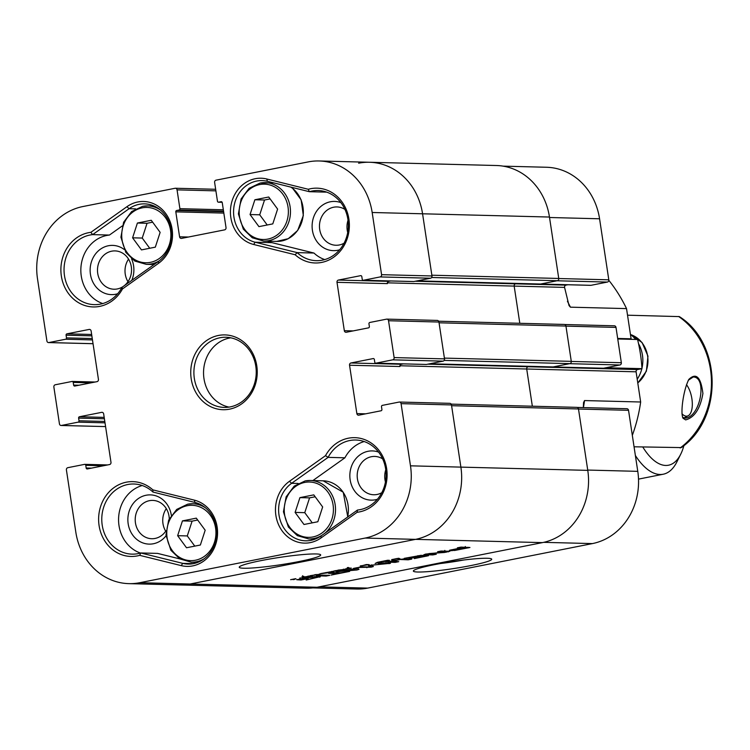 <?xml version="1.0" encoding="UTF-8"?>
<svg xmlns="http://www.w3.org/2000/svg" width="750" height="750" viewBox="0 0 750 750"><rect width="100%" height="100%" fill="white"/><g stroke="black" fill="none" stroke-linecap="round" stroke-linejoin="round"><path stroke-width="1.12" d="M289.453 481.294A33.525 29.784 -88.5 0 0 279.994 527.55A33.525 29.784 -88.5 0 0 321.056 537.909L357.113 512.288A37.416 33.253 -88.5 0 0 382.041 455.034A37.416 33.253 -88.5 0 0 325.519 455.663L289.453 481.294L291.628 483.3L328.116 457.369L344.916 457.8L312.891 480.553M357.113 512.288A600.094 269.137 132.6 0 1 357.506 510.037L321.019 535.969A31.181 27.712 91.5 0 1 305.531 540.806A31.181 27.712 91.5 0 1 279.581 517.978A31.181 27.712 91.5 0 1 291.628 483.3L298.163 483.459M312.741 539.034A31.181 27.712 -88.5 0 0 313.969 539.55M364.181 441.544A35.081 31.172 -88.5 0 0 344.916 457.8M378.591 452.109A24.619 21.881 -88.5 0 0 349.903 473.822A24.619 21.881 -88.5 0 0 375.384 499.772A24.619 21.881 -88.5 0 0 377.381 499.275M325.519 455.663A600.094 484.997 179.1 0 0 328.116 457.369A35.081 31.172 91.5 0 1 355.819 440.025A35.081 31.172 91.5 0 1 386.081 473.934A35.081 31.172 91.5 0 1 357.506 510.037M295.134 254.747A37.416 33.253 -88.5 0 0 348.553 233.597A37.416 33.253 -88.5 0 0 308.269 189.272L266.775 178.997A33.525 29.784 -88.5 0 0 231.15 204.553A33.525 29.784 -88.5 0 0 253.641 244.481L295.134 254.747A600.094 414.469 165.1 0 1 297.15 252.609L255.169 242.222A31.181 27.712 91.5 0 1 233.784 208.05A31.181 27.712 91.5 0 1 262.078 180.6A31.181 27.712 91.5 0 1 267.384 181.312L309.366 191.7A35.081 31.172 91.5 0 1 318.084 190.528A35.081 31.172 91.5 0 1 348.347 226.397A35.081 31.172 91.5 0 1 316.284 260.672A35.081 31.172 91.5 0 1 297.15 252.609L313.95 253.041A35.081 31.172 -88.5 0 0 324.722 259.584M267.694 241.172A31.181 27.712 -88.5 0 0 271.969 242.653L313.95 253.041M270.806 182.156A31.181 27.712 -88.5 0 0 269.184 182.728M326.456 192.047A35.081 31.172 -88.5 0 0 326.166 192.131L309.366 191.7A600.094 339.666 -145.9 0 1 308.269 189.272M340.856 202.613A24.619 21.881 -88.5 0 0 312.169 224.325A24.619 21.881 -88.5 0 0 337.65 250.275A24.619 21.881 -88.5 0 0 339.647 249.778M141.469 249.9L132.591 237.816L137.4 223.031L151.256 220.284L160.134 232.359L155.325 247.153L141.469 249.9M303.984 524.494L295.106 512.409L299.925 497.625L313.781 494.878L322.659 506.953L317.841 521.747L303.984 524.494M186.516 547.762L177.637 535.678L182.447 520.894L196.303 518.147L205.181 530.222L200.372 545.016L186.516 547.762M258.938 226.631L250.059 214.547L254.878 199.763L268.734 197.016L277.613 209.091L272.794 223.884L258.938 226.631M177.637 535.678L187.284 535.931L194.775 546.122M197.691 520.031L192.103 521.138L187.284 535.931M182.447 520.894L192.103 521.138M142.209 485.512A35.081 31.172 -88.5 0 0 118.575 518.7A35.081 31.172 -88.5 0 0 140.475 553.059M139.716 555.347L181.209 565.613A33.525 29.784 -88.5 0 0 216.834 540.066A33.525 29.784 -88.5 0 0 194.344 500.138L152.85 489.872A37.416 33.253 -88.5 0 0 99.431 511.013A37.416 33.253 -88.5 0 0 139.716 555.347A600.094 414.469 -14.9 0 0 140.766 552.966L157.566 553.397L179.869 558.919M193.369 562.256L196.116 562.941M171.328 515.306A24.619 21.881 -88.5 0 0 146.119 495.244A24.619 21.881 -88.5 0 0 128.166 523.744A24.619 21.881 -88.5 0 0 153.412 543.75A24.619 21.881 -88.5 0 0 166.022 535.837M250.059 214.547L259.716 214.8L267.206 224.991M270.122 198.9L264.525 200.006L259.716 214.8M254.878 199.763L264.525 200.006M295.106 512.409L304.762 512.663L312.253 522.853M315.169 496.762L309.572 497.869L304.762 512.663M299.925 497.625L309.572 497.869M132.591 237.816L142.238 238.069L149.728 248.259M152.644 222.169L147.056 223.275L142.238 238.069M137.4 223.031L147.056 223.275M152.963 205.547A31.181 27.712 -88.5 0 0 151.716 205.997M122.231 225.956L109.425 235.059A35.081 31.172 -88.5 0 0 81.019 266.381A35.081 31.172 -88.5 0 0 102.741 303.553M124.134 249.422A24.619 21.881 -88.5 0 0 90.609 265.031A24.619 21.881 -88.5 0 0 115.678 294.253A24.619 21.881 -88.5 0 0 117.666 293.747M131.812 280.331A24.619 21.881 -88.5 0 0 131.55 258.797M372.169 212.494A62.362 55.416 -88.5 0 0 319.125 160.969A62.362 55.416 -88.5 0 0 308.241 161.897L216.037 180.169A1.95 1.734 -88.5 0 0 214.622 182.419L217.463 201.234A1.172 1.041 -88.5 0 0 218.663 202.181L221.053 201.703A1.172 1.041 91.5 0 1 222.253 202.65L226.022 227.606A1.95 1.734 91.5 0 1 224.606 229.866L181.575 238.387A1.95 1.734 91.5 0 1 179.578 236.803L175.809 211.856A1.172 1.041 91.5 0 1 176.662 210.497L179.053 210.028A1.172 1.041 -88.5 0 0 179.897 208.669L177.056 189.863A1.95 1.734 -88.5 0 0 175.059 188.278L82.856 206.55A62.362 55.416 -88.5 0 0 37.5 278.784L46.903 340.969A1.95 1.734 -88.5 0 0 48.9 342.553L65.634 339.234A1.172 1.041 -88.5 0 0 66.487 337.884L66.075 335.194A1.172 1.041 91.5 0 1 66.928 333.834L89.128 329.438A1.95 1.734 91.5 0 1 91.125 331.022L98.438 379.387A1.95 1.734 91.5 0 1 97.022 381.647L74.822 386.044A1.172 1.041 91.5 0 1 73.622 385.097L73.219 382.406A1.172 1.041 -88.5 0 0 72.019 381.459L55.284 384.769A1.95 1.734 -88.5 0 0 53.869 387.028L59.447 423.881A1.95 1.734 -88.5 0 0 61.444 425.456L78.178 422.147A1.172 1.041 -88.5 0 0 79.022 420.787L78.619 418.106A1.172 1.041 91.5 0 1 79.472 416.747L101.662 412.35A1.95 1.734 91.5 0 1 103.669 413.934L110.981 462.3A1.95 1.734 91.5 0 1 109.566 464.55L87.366 468.947A1.172 1.041 91.5 0 1 86.166 468L85.763 465.319A1.172 1.041 -88.5 0 0 84.562 464.363L67.828 467.681A1.95 1.734 -88.5 0 0 66.413 469.941L75.816 532.125A62.362 55.416 -88.5 0 0 128.859 583.641A62.362 55.416 -88.5 0 0 139.744 582.712L365.128 538.069A62.362 55.416 -88.5 0 0 410.484 465.825L401.081 403.65A1.95 1.734 -88.5 0 0 399.084 402.066L382.35 405.375A1.172 1.041 -88.5 0 0 381.497 406.734L381.909 409.425A1.172 1.041 91.5 0 1 381.056 410.775L358.856 415.172A1.95 1.734 91.5 0 1 356.859 413.588L349.547 365.231A1.95 1.734 91.5 0 1 350.963 362.972L373.163 358.575A1.172 1.041 91.5 0 1 374.363 359.522L374.766 362.213A1.172 1.041 -88.5 0 0 375.966 363.159L392.7 359.841A1.95 1.734 -88.5 0 0 394.116 357.581L388.538 320.738A1.95 1.734 -88.5 0 0 386.541 319.153L369.806 322.472A1.172 1.041 -88.5 0 0 368.962 323.822L369.366 326.512A1.172 1.041 91.5 0 1 368.512 327.863L346.322 332.259A1.95 1.734 91.5 0 1 344.325 330.684L337.003 282.319A1.95 1.734 91.5 0 1 338.428 280.059L360.619 275.663A1.172 1.041 91.5 0 1 361.819 276.609L362.222 279.3A1.172 1.041 -88.5 0 0 363.422 280.247L380.156 276.928A1.95 1.734 -88.5 0 0 381.572 274.678L372.169 212.494L422.569 213.787A62.362 55.416 -88.5 0 0 369.525 162.263A62.362 55.416 91.5 0 1 422.569 213.787L431.859 275.203L558.75 278.456L549.459 217.041L422.569 213.787L431.972 275.963A1.95 1.734 -88.5 0 1 430.556 278.222L413.822 281.541A1.172 1.041 -88.5 0 1 413.419 281.531M387.291 282.844L387.403 283.612A1.95 1.734 91.5 0 1 388.819 281.353L390.75 280.969M425.953 364.434A1.172 1.041 -88.5 0 0 426.366 364.453L443.091 361.134A1.95 1.734 -88.5 0 0 444.516 358.875L438.938 322.031A1.95 1.734 -88.5 0 0 437.278 320.419L386.887 319.125M399.825 365.756L399.947 366.516A1.95 1.734 91.5 0 1 401.363 364.266L403.284 363.881M451.172 404.128L576.825 407.353A1.95 1.734 -88.5 0 1 578.484 408.956L451.594 405.703L460.884 467.119A62.362 55.416 91.5 0 1 415.528 539.363L190.144 584.006A62.362 55.416 91.5 0 1 179.25 584.934A62.362 55.416 -88.5 0 0 190.144 584.006L415.528 539.363A62.362 55.416 -88.5 0 0 460.884 467.119L451.481 404.934A1.95 1.734 -88.5 0 0 449.822 403.331L399.422 402.037M122.466 288.947L158.531 263.316A33.525 29.784 -88.5 0 0 167.991 217.059A33.525 29.784 -88.5 0 0 126.928 206.7L90.872 232.331A37.416 33.253 -88.5 0 0 65.944 289.575A37.416 33.253 -88.5 0 0 122.466 288.947A600.094 269.137 -47.4 0 0 122.016 287.297A35.081 31.172 91.5 0 1 94.312 304.641A35.081 31.172 91.5 0 1 64.05 270.731A35.081 31.172 91.5 0 1 92.625 234.628L129.103 208.706A31.181 27.712 91.5 0 1 144.6 203.869A31.181 27.712 91.5 0 1 170.55 226.688A31.181 27.712 91.5 0 1 158.503 261.375L122.016 287.297M229.566 409.153A37.416 33.253 -88.5 0 0 249.6 348.263A37.416 33.253 -88.5 0 0 192.816 359.503A37.416 33.253 -88.5 0 0 229.566 409.153M298.847 561.581A41.184 3.703 171.4 0 0 320.466 554.634A41.184 3.703 171.4 0 0 279.403 557.438A41.184 3.703 171.4 0 0 239.353 566.897A41.184 3.703 171.4 0 0 257.55 567.581A41.184 3.703 171.4 0 0 298.847 561.581M230.287 406.884A35.081 31.172 91.5 0 1 224.166 407.4A35.081 31.172 91.5 0 1 193.969 374.991A35.081 31.172 91.5 0 1 219.844 337.791A35.081 31.172 91.5 0 1 225.966 337.266A35.081 31.172 91.5 0 1 256.163 369.675A35.081 31.172 91.5 0 1 230.287 406.884M229.003 407.1A35.081 31.172 91.5 0 1 203.541 372.516A35.081 31.172 91.5 0 1 229.491 338.034A35.081 31.172 91.5 0 1 230.775 337.809M348.028 220.275A19.163 17.034 -88.5 0 0 347.719 232.5M344.053 243.216A19.163 17.034 91.5 0 1 339.337 244.969A19.163 17.034 91.5 0 1 336 245.259A19.163 17.034 91.5 0 1 319.462 225.656A19.163 17.034 91.5 0 1 336.975 206.934A19.163 17.034 91.5 0 1 344.916 209.391M128.559 259.134A19.163 17.034 -88.5 0 0 127.988 281.7M122.691 286.819A19.163 17.034 91.5 0 1 117.366 288.938A19.163 17.034 91.5 0 1 114.019 289.228A19.163 17.034 91.5 0 1 97.491 269.625A19.163 17.034 91.5 0 1 115.003 250.903A19.163 17.034 91.5 0 1 130.809 264.403A19.163 17.034 91.5 0 1 124.369 285.628M166.294 508.631A19.163 17.034 -88.5 0 0 165.712 531.197M166.003 530.775A19.163 17.034 91.5 0 1 155.1 538.434A19.163 17.034 91.5 0 1 151.753 538.725A19.163 17.034 91.5 0 1 135.216 519.131A19.163 17.034 91.5 0 1 152.737 500.4A19.163 17.034 91.5 0 1 169.266 518.803M385.763 469.781A19.163 17.034 -88.5 0 0 385.453 481.997M381.788 492.712A19.163 17.034 91.5 0 1 377.072 494.466A19.163 17.034 91.5 0 1 373.725 494.756A19.163 17.034 91.5 0 1 357.197 475.153A19.163 17.034 91.5 0 1 374.709 456.431A19.163 17.034 91.5 0 1 382.65 458.888M90.872 232.331A600.094 484.997 -0.9 0 1 92.625 234.628L109.425 235.059M152.85 489.872A600.094 339.666 34.1 0 1 152.981 492.056L194.963 502.444A31.181 27.712 91.5 0 1 216.347 536.616A31.181 27.712 91.5 0 1 188.053 564.075A31.181 27.712 91.5 0 1 182.747 563.353L140.766 552.966A35.081 31.172 91.5 0 1 132.047 554.138A35.081 31.172 91.5 0 1 101.784 518.269A35.081 31.172 91.5 0 1 133.847 484.003A35.081 31.172 91.5 0 1 152.981 492.056M634.059 446.794L681.3 447.591M681.309 447.591C723.272 418.8 722.203 343.397 679.331 316.603L627.525 315.197M688.425 380.156L693.216 376.988C707.334 376.931 700.65 416.531 685.547 418.144L682.603 417.338M685.659 419.906C694.519 417.459 700.266 408.666 702.909 393.516C700.884 377.109 696.216 372.384 688.903 379.331C683.756 388.894 680.147 412.106 682.987 418.191L685.659 419.906M683.916 445.547A62.362 28.05 -101.2 0 1 680.737 454.153A62.362 28.05 -101.2 0 1 642.806 447.019M635.372 455.503A70.163 31.556 78.8 0 0 663.216 474.225A70.163 31.556 78.8 0 0 676.95 461.775L680.737 454.153M686.503 384.703A17.822 8.016 -101.2 0 1 692.269 402.375A17.822 8.016 -101.2 0 1 688.228 415.744A17.822 8.016 -101.2 0 1 681.966 413.747M301.284 579.169L308.222 578.559L301.059 579.975L296.747 579.712L311.691 576.853L320.353 576.628L306.188 580.012L316.303 577.359L311.484 577.294L301.256 578.747M312.769 577.219L312.694 576.741M314.709 577.2L314.616 576.553M316.059 577.303L315.938 576.478M320.353 576.628L319.706 577.2L319.603 576.525M301.059 579.975L300.881 578.822M337.087 573.553L328.584 573.337L332.184 572.625L340.697 572.841L349.65 571.406L331.106 575.072L337.087 573.553L336.966 572.747M386.137 563.747L378.272 563.494L381.872 562.781L390.487 563.297L371.747 565.181L373.341 566.447L371.269 567.15L358.05 567.497L361.669 566.784L369.713 566.991L368.363 565.5L386.137 563.747L386.175 562.894M366.863 567.722L366.741 566.934M371.269 567.15L371.034 565.613L369.966 565.809M372.703 565.228L371.034 565.613M373.341 566.447L372.928 566.766L372.834 566.109M371.597 565.294L371.691 564.825M388.912 563.653L388.809 562.959M389.213 563.587L389.119 562.969M386.212 563.681L386.091 562.884M370.125 566.897L369.656 565.172M454.969 549.431L453.741 549.909L456.384 549.844L465.506 548.091L454.922 549.103M453.741 549.909L453.525 549.375M462.422 547.95L462.3 547.144M465.291 546.525L465.375 547.219M465.506 548.091L465.169 547.219M449.531 550.284L460.922 547.913L457.378 547.828L460.978 547.106L469.95 547.491L454.688 550.462L449.4 550.341M450.6 550.678L450.497 550.003M452.203 550.678L452.044 549.675M454.688 550.462L454.613 549.947M468.178 547.922L468.084 547.294M460.922 547.913L460.809 547.144M417.947 556.087L404.203 558.356L421.022 555.356L428.503 555.694L414.319 558.591L423.984 556.312L408.956 558.394L420.291 556.144L417.881 555.656M420.291 556.144L420.178 555.375M421.791 556.181L421.669 555.375M423.928 556.238L423.806 555.431M423.984 556.312L423.9 555.431M428.991 553.978L436.303 554.241L432.816 554.925L424.097 554.709L425.531 554.109L444.862 552.009L437.606 551.737L441.103 551.044L449.869 551.269L444.488 552.469L428.925 553.575M446.109 552.272L445.95 551.175M448.303 551.887L448.209 551.231M444.816 550.406L444.844 551.147M445.031 551.934L444.909 551.147M432.816 554.925L432.694 554.147M347.091 570.534L355.416 569.859L354.441 569.081L347.044 570.244M354.441 569.081L354.309 568.237M355.416 569.859L354.928 568.116M356.991 569.972L336.516 571.763L354.009 568.866L353.438 568.416L357.225 567.666L359.006 569.325L356.991 569.972L356.756 568.434L355.238 568.706M354.009 568.866L353.934 568.312M357.806 568.209L356.756 568.434M326.156 576.056L316.153 575.803L319.753 575.081L329.766 575.344L326.156 576.056L326.034 575.25M399.244 559.791L391.688 561.291L398.756 561.675L395.156 562.388L387.647 562.134L393.337 560.484L403.669 558.956L411.759 559.097L408.159 559.809L399.197 559.444M408.159 559.809L408.038 559.003M388.659 562.219L388.556 561.553M395.156 562.388L395.034 561.581M391.753 561.469L391.613 560.831M382.153 561.666L375.131 563.484L377.372 562.331L387.759 560.25L389.531 560.353L386.981 561.009L387.356 561.356L383.147 561.562M360.328 566.231L366.3 564.544L369.113 564.647L360.281 565.903M295.791 578.672L294.309 579.478L293.044 579.609L295.022 578.803L290.625 579.675L295.988 578.831M300.441 577.809L299.719 578.137M340.837 570.159L337.931 570.141L344.587 569.428L340.819 570.009M337.922 570.319L336.909 571.031L335.184 571.266L337.153 570.459L335.278 570.722L333.122 571.256L333.722 571.603L331.762 571.425L329.738 572.409L327.863 572.269L326.316 572.672L327.525 572.841L320.616 573.75L317.775 574.8L315.197 574.622L317.784 574.697L320.916 573.544L338.119 570.478M303.591 577.041L311.475 575.934L302.053 577.837L301.725 577.134L303.778 576.309L302.887 576.788L303.591 577.041M308.55 576.619L307.959 576.112M308.653 576.056L308.503 576.638M302.7 576.591L303.103 577.631M301.922 576.966L302.053 577.837L301.819 577.05M302.85 576.544L302.944 577.106M391.631 559.641L398.522 558.281L400.275 558.938L396.778 558.544L392.691 559.453L393.478 559.837L391.631 559.641M398.709 558.956L398.7 558.3M392.653 559.931L392.644 559.462M393.394 560.072L392.597 560.194L393.375 559.988M310.003 575.784L315.619 574.903L309.994 575.709M313.959 575.447L314.288 574.856M348.881 567.759L348.966 568.294L345.891 569.044L351.206 568.05L344.7 569.203L348.263 568.106L347.306 567.6L350.156 568.172L349.125 568.359L348.656 567.619M348.263 568.106L348.15 567.459M578.484 408.956L587.775 470.372A62.362 55.416 91.5 0 1 542.419 542.616L317.025 587.259A62.362 55.416 91.5 0 1 306.141 588.188L128.859 583.641M378.366 562.284L377.784 562.416L378.347 562.2M382.931 561.281L382.097 561.45M382.069 561.788L381.066 562.191L382.059 561.684M386.128 560.887L388.547 560.513L386.091 560.616M386.644 561.469L386.569 560.934M294.909 579.047L293.906 579.45L294.9 578.953M343.463 569.606L343.397 569.138M329.738 572.409L329.653 571.894M317.147 574.894L317.072 574.416M325.941 573.066L325.866 572.559M337.05 570.703L336.038 571.106L337.031 570.609M309.497 576.797L309.384 576.094M302.381 577.791L302.231 576.769M302.681 577.744L302.522 576.656M398.559 558.778L398.484 558.281M399.019 559.172L398.888 558.328M399.272 559.134L399.159 558.366M392.531 559.453L391.716 559.622L392.531 559.416M312.441 575.822L312.366 575.288M349.125 568.359L349.05 567.853M348.253 568.059L348.169 567.459M348.506 568.144L348.422 567.553M348.647 568.162L348.562 567.581M358.641 163.191A62.362 55.416 91.5 0 1 369.525 162.263L496.416 165.516A62.362 55.416 91.5 0 1 549.459 217.041M431.634 277.491L557.325 280.706A1.95 1.734 -88.5 0 0 558.75 278.456M557.325 280.706L540.591 284.025A1.172 1.041 91.5 0 1 540.188 284.016M517.519 283.453L515.597 283.837A1.95 1.734 -88.5 0 0 514.172 286.097L519.806 323.297L514.172 286.097A1.95 1.734 91.5 0 1 515.597 283.837L517.519 283.453M565.941 326.053L571.284 361.359L444.394 358.106L439.059 322.8L565.941 326.053A1.95 1.734 -88.5 0 0 564.291 324.441L438.637 321.216M444.178 360.394L569.869 363.619A1.95 1.734 -88.5 0 0 571.284 361.359M569.869 363.619L553.134 366.938A1.172 1.041 91.5 0 1 552.731 366.928M530.062 366.366L528.131 366.75A1.95 1.734 -88.5 0 0 526.716 369.009L532.341 406.209L526.716 369.009A1.95 1.734 91.5 0 1 528.131 366.75L530.062 366.366M567.919 284.747L565.988 285.131A1.95 1.734 -88.5 0 0 564.572 287.391L569.006 305.512L570.413 307.172L626.531 308.606A148.116 131.625 -88.5 0 0 608.822 280.322M417.141 280.884L540.394 284.044A1.172 1.041 -88.5 0 0 540.591 284.025L556.987 280.781L607.388 282.066A1.95 1.734 -88.5 0 0 608.803 279.816L599.569 218.784A62.362 55.416 -88.5 0 0 546.534 167.259L503.109 166.144M607.388 282.066L590.991 285.319A1.172 1.041 91.5 0 1 590.588 285.309M605.972 367.744L641.981 368.663A148.116 131.625 -88.5 0 0 637.566 339.497L617.747 338.981M583.397 407.597A148.116 131.625 -88.5 0 0 584.541 400.566L583.547 402.591L583.322 407.587M312.863 587.906L356.822 589.031A62.362 55.416 -88.5 0 0 367.706 588.103L592.416 543.591A62.362 55.416 -88.5 0 0 637.772 471.347L628.538 410.316A1.95 1.734 -88.5 0 0 626.878 408.712L577.303 407.438M463.622 560.025A33.384 3 -8.6 0 1 440.438 563.531M470.709 565.603A39.628 3.562 171.4 0 0 491.512 558.919A39.628 3.562 171.4 0 0 452.006 561.619A39.628 3.562 171.4 0 0 413.475 570.722A39.628 3.562 171.4 0 0 430.978 571.378A39.628 3.562 171.4 0 0 470.709 565.603M632.325 435.347A148.116 131.625 -88.5 0 0 640.659 402L636.094 371.812A1.95 1.734 91.5 0 1 637.509 369.553L641.981 368.663M584.541 400.566L640.659 402M429.675 363.788L552.928 366.956A1.172 1.041 -88.5 0 0 553.134 366.938L569.522 363.684L619.922 364.978A1.95 1.734 -88.5 0 0 621.337 362.719L616.003 327.413A1.95 1.734 -88.5 0 0 614.344 325.8L564.769 324.525M619.922 364.978L603.534 368.231A1.172 1.041 91.5 0 1 603.122 368.212M631.247 339.328A1.95 1.734 91.5 0 1 631.097 338.803L626.531 308.606M637.219 379.247A31.181 27.712 -88.5 0 0 641.841 368.691M641.953 368.222A31.181 27.712 -88.5 0 0 638.541 343.725M635.634 339.441A31.181 27.712 -88.5 0 0 630.441 334.472M321.019 535.969L321.056 537.909M271.969 242.653L255.169 242.222L253.641 244.481M267.384 181.312L266.775 178.997M142.181 207.853A27.675 24.591 91.5 0 1 169.359 244.566A27.675 24.591 91.5 0 1 127.369 252.891A27.675 24.591 91.5 0 1 142.181 207.853M304.706 482.438A27.675 24.591 91.5 0 1 331.884 519.159A27.675 24.591 91.5 0 1 289.894 527.484A27.675 24.591 91.5 0 1 304.706 482.438M187.228 505.716A27.675 24.591 91.5 0 1 214.416 542.428A27.675 24.591 91.5 0 1 172.416 550.753A27.675 24.591 91.5 0 1 187.228 505.716M259.659 184.575A27.675 24.591 91.5 0 1 286.837 221.297A27.675 24.591 91.5 0 1 244.847 229.622A27.675 24.591 91.5 0 1 259.659 184.575M205.556 507.909A29.231 25.978 -88.5 0 0 192.816 503.756L187.641 504.197L176.7 509.428L168.647 520.125L165.966 535.069L170.887 550.275L179.85 558.909L191.316 562.209A29.231 25.978 -88.5 0 0 204.253 558.722M199.238 503.925L192.816 503.756A29.231 25.978 -88.5 0 0 187.716 504.197M273.553 182.841L260.072 183.066L249.131 188.297L241.078 198.994L238.397 213.938L243.319 229.134L252.272 237.778L263.747 241.078A29.231 25.978 -88.5 0 0 290.466 212.513A29.231 25.978 -88.5 0 0 265.247 182.625A29.231 25.978 -88.5 0 0 260.147 183.066M290.878 187.125A29.231 25.978 91.5 0 1 302.269 220.312A29.231 25.978 91.5 0 1 276.619 241.406L263.747 241.078M324.694 533.353A29.231 25.978 -88.5 0 0 334.387 500.991A29.231 25.978 -88.5 0 0 310.294 480.487L305.119 480.928L294.178 486.159L286.125 496.856L283.444 511.8L288.366 526.997L297.319 535.641L308.794 538.941A29.231 25.978 -88.5 0 0 321.891 535.35M347.587 517.087A29.231 25.978 91.5 0 0 323.156 480.816L310.294 480.487A29.231 25.978 -88.5 0 0 305.194 480.928M160.509 210.047A29.231 25.978 -88.5 0 0 147.769 205.894L142.594 206.334L131.653 211.566L123.6 222.263L120.919 237.206L125.841 252.413L134.803 261.047L146.269 264.347A29.231 25.978 -88.5 0 0 159.206 260.859M154.191 206.062L147.769 205.894A29.231 25.978 -88.5 0 0 142.669 206.334M365.128 538.069L542.419 542.616M139.744 582.712L317.025 587.259M135.638 208.875L129.103 208.706L126.928 206.7M158.503 261.375L158.531 263.316M194.963 502.444L194.344 500.138M193.387 563.625L182.747 563.353L181.209 565.613M48.9 342.553L93.037 343.678M65.634 339.234L92.475 339.919M66.487 337.884L92.259 338.541M66.075 335.194L91.856 335.85M66.928 333.834L91.65 334.472M89.128 329.438L89.803 329.456M73.622 385.097L78.928 385.228M73.219 382.406L90.891 382.856M61.444 425.456L105.581 426.591L61.097 425.484M78.178 422.147L105.009 422.831M79.022 420.787L104.803 421.453M78.619 418.106L104.391 418.762M79.472 416.747L104.184 417.384M101.662 412.35L102.347 412.369M86.166 468L91.463 468.141M85.763 465.319L103.434 465.769M410.484 465.825L587.775 470.372M401.081 403.65L451.481 404.934M356.859 413.588L365.691 413.822M349.547 365.231L399.947 366.516M350.963 362.972L401.363 364.266M375.966 363.159L426.366 364.453M392.7 359.841L443.091 361.134M394.116 357.581L444.516 358.875M388.538 320.738L438.938 322.031M344.325 330.684L353.156 330.909M337.003 282.319L387.403 283.612M338.428 280.059L388.819 281.353M363.422 280.247L413.822 281.541M380.156 276.928L430.556 278.222M381.572 274.678L431.972 275.963M218.663 202.181L222.131 202.266M179.578 236.803L188.419 237.028M175.809 211.856L223.828 213.084M176.662 210.497L223.622 211.706M179.053 210.028L223.537 211.163M179.897 208.669L223.331 209.784M177.056 189.863L215.897 190.856M680.147 447.975A77.953 69.272 -88.5 0 0 678.656 316.5M389.597 563.513L389.513 562.978M449.962 550.65L449.897 550.172M451.331 550.688L451.2 549.844M426.6 556.163L426.497 555.497M401.925 559.65L401.841 559.106M399.966 365.756L636.094 371.812M429.778 363.769L603.534 368.231M427.753 364.172L637.509 369.553M387.422 282.844L564.572 287.391M417.244 280.866L590.991 285.319M415.209 281.259L565.988 285.131M570.413 307.172A148.116 131.625 -88.5 0 0 567.422 301.275M543.703 542.344L592.416 543.591M319.078 586.856L367.706 588.103M578.494 409.031L628.538 410.316M587.728 470.062L637.772 471.347M621.337 362.719L571.294 361.444M565.959 326.128L616.003 327.413M608.803 279.816L558.759 278.531M617.672 338.456L631.097 338.803M549.525 217.5L599.569 218.784M630.581 334.566A27.281 24.244 91.5 0 1 647.616 356.044A27.281 24.244 91.5 0 1 637.772 382.913M191.316 562.209L197.737 562.369M291.019 187.162L292.725 188.419L301.134 199.838L303.328 215.512L297.675 230.466L288.272 238.678L276.619 241.406M308.794 538.941L315.216 539.1M323.156 480.816L343.238 492.225L347.794 516.947M146.269 264.347L154.031 264.544M48.562 342.581L93.047 343.716M72.225 381.441L95.091 382.022M84.769 464.353L107.634 464.934M375.759 363.178L426.159 364.462M363.225 280.266L413.616 281.559M319.125 160.969L369.525 162.263M218.456 202.2L222.141 202.294M175.397 188.25L215.662 189.281M688.237 380.419L688.913 379.331M663.216 474.225L638.503 479.119M688.228 415.744L683.784 418.106M386.062 562.163L386.297 563.7M423.816 554.728L424.05 556.266M391.5 560.859L391.575 561.394M309.431 576.103L309.506 576.572M301.894 576.984L301.988 577.584M302.569 575.728L302.794 577.266M348.263 567.469L348.356 568.069M552.928 366.956L603.328 368.241M540.394 284.044L590.784 285.338M637.791 383.072L646.388 371.203L647.962 356.119L642.075 342.525L630.516 334.519"/></g></svg>
